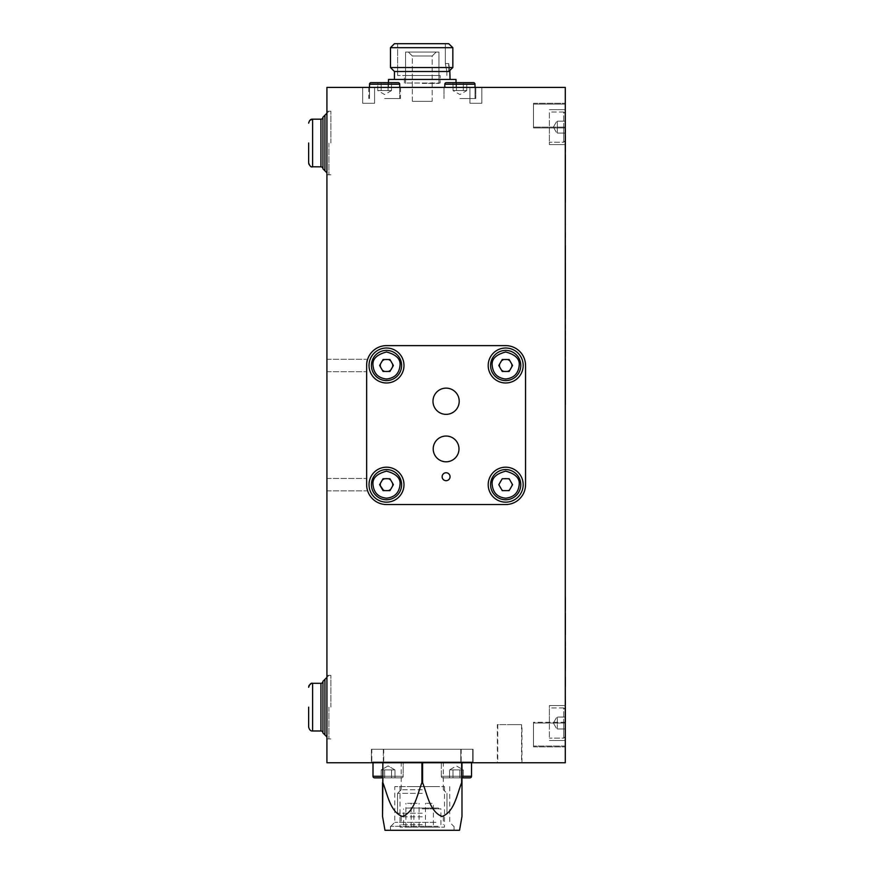<?xml version="1.0" encoding="UTF-8"?>
<svg xmlns="http://www.w3.org/2000/svg" width="874" height="874" viewBox="0 0 874 874"><rect width="100%" height="100%" fill="white"/><g stroke="black" fill="none" stroke-linecap="round" stroke-linejoin="round"><path stroke-width="0.66" stroke-dasharray="4.37 3.28" d="M565.281 713.829L565.281 721.946L565.281 709.033L565.281 721.946L565.281 710.201L565.281 717.041L557.339 717.073L565.281 717.073L557.339 717.073L557.339 723.038L565.281 723.038L565.281 709.524L565.281 736.542L565.281 709.524L565.281 736.542L565.281 717.073L565.281 728.992L557.339 728.992L557.339 717.073L557.339 728.992L565.281 728.992L565.281 705.558L565.281 746.877L565.281 113.62L565.281 140.638L565.281 113.62L565.281 140.638L565.281 121.169L565.281 133.088L557.339 133.088L557.339 121.169L557.339 133.088L565.281 133.088L565.281 109.643L565.281 144.603L565.281 103.296L565.281 127.123L533.501 127.123L565.281 127.123L565.281 723.038L557.339 723.038L565.281 723.038L557.339 723.038L557.339 717.073L565.281 717.073L565.281 721.345L565.281 700.566L565.281 713.173M563.686 707.94L549.385 707.94L549.385 738.137L549.385 707.94L549.385 738.137L549.385 707.94L563.686 707.94L563.686 738.137L549.385 738.137L563.686 738.137L563.686 707.94L565.281 709.524L563.686 707.94M557.339 121.169L565.281 121.169L557.339 121.169L557.339 127.123L565.281 127.123L557.339 127.123L557.339 121.169L565.281 121.169L557.339 121.169M563.686 112.036L549.385 112.036L549.385 142.222L549.385 112.036L549.385 142.222L549.385 112.036L563.686 112.036L563.686 142.222L549.385 142.222L563.686 142.222L563.686 112.036L565.281 113.62L563.686 112.036M557.339 133.088L557.339 127.123L557.339 133.088L565.281 133.088L557.339 133.088M557.339 127.123L565.281 127.123L557.339 127.123M557.339 728.992L557.339 723.038L557.339 728.992L565.281 728.992L557.339 728.992M382.539 776.276L403.187 776.276A1.584 1.584 0 0 1 401.603 777.86L374.585 777.86A1.584 1.584 0 0 1 373.001 776.276A1.584 1.584 0 0 0 374.585 777.86L401.603 777.86L374.585 777.86A1.584 1.584 0 0 1 373.001 776.276A1.584 1.584 0 0 0 374.585 777.86L401.603 777.86A1.584 1.584 0 0 0 403.187 776.276A1.584 1.584 0 0 1 401.603 777.86L388.1 777.86L401.603 777.86A1.584 1.584 0 0 0 403.187 776.276A1.584 1.584 0 0 1 401.603 777.86L388.1 777.86L401.603 777.86A1.584 1.584 0 0 0 403.187 776.276L373.001 776.276A1.584 1.584 0 0 0 374.585 777.86M388.1 761.964L373.001 761.964L388.1 761.964C374.826 761.964 374.826 761.964 388.1 761.964C401.363 761.964 401.363 761.964 388.1 761.964C374.826 761.964 374.826 761.964 388.1 761.964C401.363 761.964 401.363 761.964 388.1 761.964C374.826 761.964 374.826 761.964 388.1 761.964C401.363 761.964 401.363 761.964 388.1 761.964C374.826 761.964 374.826 761.964 388.1 761.964C401.363 761.964 401.363 761.964 388.1 761.964C374.826 761.964 374.826 761.964 388.1 761.964C401.363 761.964 401.363 761.964 388.1 761.964C374.826 761.964 374.826 761.964 388.1 761.964C401.363 761.964 401.363 761.964 388.1 761.964M394.972 769.918L394.972 777.86L391.541 777.86L391.541 769.918L391.541 777.86L394.972 777.86L394.972 769.918L394.972 777.86L391.541 777.86L391.541 769.918L384.658 769.918L384.658 777.86L391.541 777.86L381.217 777.86L381.217 769.918L384.658 769.918L381.217 769.918L381.217 777.86L391.541 777.86L391.541 769.918L391.541 777.86L394.972 777.86L391.541 777.86L391.541 769.918L384.658 769.918L384.658 777.86L394.972 777.86L391.541 777.86L391.541 769.918L391.541 777.86L384.658 777.86L394.972 777.86L394.972 769.918L391.541 769.918L391.541 777.86L394.972 777.86L394.972 769.918L388.1 765.941L381.217 769.918L381.217 777.86L384.658 777.86L381.217 777.86L384.658 777.86L384.658 769.918L394.972 769.918L394.972 777.86L384.658 777.86L384.658 769.918L394.972 769.918L381.217 769.918L384.658 769.918L384.658 777.86L384.658 769.918L381.217 769.918L388.1 765.941L394.972 769.918L381.217 769.918L394.972 769.918L391.541 769.918L394.972 769.918L388.1 765.941L381.217 769.918L394.972 769.918L384.658 769.918L384.658 777.86L384.658 769.918L394.972 769.918L391.541 769.918L391.541 777.86L381.217 777.86L384.658 777.86L384.658 769.918L381.217 769.918L381.217 777.86L388.1 777.86L382.539 777.86M461.658 776.276L471.523 776.276A1.584 1.584 0 0 1 469.939 777.86A1.584 1.584 0 0 0 471.523 776.276A1.584 1.584 0 0 1 469.939 777.86A1.584 1.584 0 0 0 471.523 776.276L441.326 776.276L471.523 776.276A1.584 1.584 0 0 1 469.939 777.86L442.921 777.86L463.307 777.86L449.542 777.86L459.866 777.86L452.983 777.86L452.983 769.918L452.983 777.86L449.542 777.86L463.307 777.86L452.983 777.86L452.983 769.918L459.866 769.918L459.866 777.86L463.307 777.86L449.542 777.86L463.307 777.86L452.983 777.86L452.983 769.918L449.542 769.918L449.542 777.86L463.307 777.86L463.307 769.918L459.866 769.918L463.307 769.918L463.307 777.86L456.425 777.86L461.658 777.86M469.939 777.86L442.921 777.86A1.584 1.584 0 0 1 441.326 776.276A1.584 1.584 0 0 0 442.921 777.86L469.939 777.86L442.921 777.86A1.584 1.584 0 0 1 441.326 776.276A1.584 1.584 0 0 0 442.921 777.86L469.939 777.86L442.921 777.86A1.584 1.584 0 0 1 441.326 776.276A1.584 1.584 0 0 0 442.921 777.86L463.307 777.86L463.307 769.918L459.866 769.918L459.866 777.86L452.983 777.86L452.983 769.918L452.983 777.86L449.542 777.86L459.866 777.86L459.866 769.918L452.983 769.918L459.866 769.918L459.866 777.86L459.866 769.918L449.542 769.918L452.983 769.918L452.983 777.86L452.983 769.918L463.307 769.918L459.866 769.918L459.866 777.86L459.866 769.918L449.542 769.918L449.542 777.86L449.542 769.918L452.983 769.918L452.983 777.86L449.542 777.86L449.542 769.918L463.307 769.918L463.307 777.86L456.425 777.86L463.307 777.86L463.307 769.918L459.866 769.918L459.866 777.86L459.866 769.918L449.542 769.918L452.983 769.918L452.983 777.86L459.866 777.86L459.866 769.918L463.307 769.918L449.542 769.918L449.542 777.86L449.542 769.918L459.866 769.918L459.866 777.86L459.866 769.918M456.425 761.964L471.523 761.964L456.425 761.964C443.162 761.964 443.162 761.964 456.425 761.964C469.699 761.964 469.699 761.964 456.425 761.964C443.162 761.964 443.162 761.964 456.425 761.964C469.699 761.964 469.699 761.964 456.425 761.964C443.162 761.964 443.162 761.964 456.425 761.964C469.699 761.964 469.699 761.964 456.425 761.964C443.162 761.964 443.162 761.964 456.425 761.964C469.699 761.964 469.699 761.964 456.425 761.964C443.162 761.964 443.162 761.964 456.425 761.964C469.699 761.964 469.699 761.964 456.425 761.964C443.162 761.964 443.162 761.964 456.425 761.964C469.699 761.964 469.699 761.964 456.425 761.964M381.217 777.86L391.541 777.86L381.217 777.86L381.217 769.918L381.217 777.86L391.541 777.86L384.658 777.86L384.658 769.918M442.921 777.86L456.425 777.86L442.921 777.86M384.615 98.522L400.511 98.522L384.615 98.522M391.497 90.579L384.615 94.556L377.743 90.579L391.497 90.579L381.184 90.579L388.056 90.579L388.056 82.637L391.497 82.637L377.743 82.637L391.497 82.637L381.184 82.637L381.184 90.579L377.743 90.579L381.184 90.579L381.184 82.637L377.743 82.637L391.497 82.637L381.184 82.637L381.184 90.579L381.184 82.637L377.743 82.637L391.497 82.637L381.184 82.637L381.184 90.579L388.056 90.579L388.056 82.637L388.056 90.579L391.497 90.579L391.497 82.637L391.497 90.579L388.056 90.579L388.056 82.637L388.056 90.579L377.743 90.579L377.743 82.637L398.129 82.637L377.743 82.637L377.743 90.579L381.184 90.579L381.184 82.637L388.056 82.637L388.056 90.579L391.497 90.579L391.497 82.637L391.497 90.579L381.184 90.579L388.056 90.579L388.056 82.637L388.056 90.579L391.497 90.579L377.743 90.579L377.743 82.637L398.129 82.637A1.584 1.584 0 0 1 399.713 84.221A1.584 1.584 0 0 0 398.129 82.637L384.615 82.637L398.129 82.637A1.584 1.584 0 0 1 399.713 84.221L369.527 84.221A1.584 1.584 0 0 1 371.111 82.637L384.615 82.637L371.111 82.637A1.584 1.584 0 0 0 369.527 84.221L399.713 84.221L369.527 84.221L399.713 84.221L399.713 98.522L399.713 87.4M459.899 98.522L475.795 98.522L459.899 98.522M466.782 90.579L466.782 82.637L463.34 82.637L463.34 90.579L456.457 90.579L456.457 82.637L453.027 82.637L453.027 90.579L456.457 90.579L453.027 90.579L456.457 90.579L456.457 82.637L466.782 82.637L466.782 90.579L466.782 82.637L466.782 90.579L456.457 90.579L463.34 90.579L463.34 82.637L456.457 82.637L456.457 90.579L453.027 90.579L456.457 90.579L453.027 90.579L459.899 94.556L466.782 90.579L453.027 90.579L453.027 82.637L456.457 82.637L456.457 90.579L456.457 82.637L456.457 90.579L466.782 90.579L463.34 90.579L466.782 90.579L459.899 94.556L453.027 90.579L466.782 90.579L456.457 90.579L463.34 90.579L463.34 82.637L466.782 82.637L446.396 82.637L473.413 82.637A1.584 1.584 0 0 1 474.997 84.221A1.584 1.584 0 0 0 473.413 82.637L459.899 82.637L473.413 82.637A1.584 1.584 0 0 1 474.997 84.221L444.811 84.221A1.584 1.584 0 0 1 446.396 82.637L473.413 82.637M391.541 769.918L391.541 777.86L394.972 777.86L391.541 777.86L391.541 769.918M449.542 769.918L452.983 769.918L449.542 769.918L456.425 765.941L463.307 769.918L463.307 777.86M452.983 769.918L452.983 777.86L452.983 769.918M463.34 90.579L463.34 82.637L453.027 82.637L466.782 82.637L446.396 82.637A1.584 1.584 0 0 0 444.811 84.221A1.584 1.584 0 0 1 446.396 82.637L466.782 82.637L463.34 82.637L463.34 90.579L463.34 82.637L463.34 90.579L463.34 82.637L466.782 82.637M453.027 90.579L453.027 82.637L453.027 90.579M456.457 90.579L456.457 82.637L456.457 90.579M377.743 90.579L381.184 90.579L381.184 82.637L381.184 90.579L377.743 90.579L377.743 82.637M505.685 499.764A15.098 15.098 0 0 1 490.587 484.677A15.098 15.098 0 0 1 505.685 469.578A15.098 15.098 0 0 1 520.784 484.677A15.098 15.098 0 0 1 505.685 499.764M502.244 490.631L509.127 490.631M386.505 499.764A15.098 15.098 0 0 1 371.406 484.677A15.098 15.098 0 0 1 386.505 469.578A15.098 15.098 0 0 1 401.603 484.677A15.098 15.098 0 0 1 386.505 499.764M383.063 490.631L389.946 490.631M386.505 380.583A15.098 15.098 0 0 1 371.406 365.496A15.098 15.098 0 0 1 386.505 350.398A15.098 15.098 0 0 1 401.603 365.496A15.098 15.098 0 0 1 386.505 380.583M505.685 380.583A15.098 15.098 0 0 1 490.587 365.496A15.098 15.098 0 0 1 505.685 350.398A15.098 15.098 0 0 1 520.784 365.496A15.098 15.098 0 0 1 505.685 380.583M509.662 724.622L521.581 724.622L509.662 724.622M509.662 762.762L521.581 762.762L509.662 762.762M438.147 826.323L390.481 826.323L438.147 826.323M438.147 830.3L390.481 830.3L438.147 830.3M437.983 826.323L390.809 826.323L437.983 826.323M436.006 822.358L394.786 822.358L436.006 822.358M436.006 786.6L394.786 786.6L436.006 786.6M459.538 830.3L384.986 830.3M382.539 782.623L382.856 762.762L421.934 762.762L421.934 782.623C417.204 794.597 414.593 811.891 402.455 816.425C390.186 812.022 387.597 794.575 382.856 782.623M421.934 782.623L422.59 782.623L422.59 762.762L382.539 762.762M461.658 762.762L422.59 762.762L461.658 762.762L461.658 782.623C456.96 794.575 454.251 812.055 442.124 816.425C429.91 811.924 427.31 794.564 422.59 782.623M421.934 762.762L422.59 762.762M411.141 786.6L444.505 786.6L411.141 786.6M433.384 827.121L400.019 827.121L444.505 827.121L425.441 827.121L433.384 827.121L433.384 803.282L425.441 803.282L433.384 803.282M417.095 803.282L411.141 803.282L417.095 803.282M411.862 803.282L405.907 803.282L411.862 803.282M411.862 827.121L405.907 827.121L411.862 827.121M422.262 761.964L401.21 761.964L422.262 761.964M422.262 789.779L401.122 789.779L422.262 789.779M460.795 749.258L472.714 749.258L460.795 749.258L460.795 761.964L460.795 749.258L472.714 749.258L472.714 761.964L460.795 761.964L472.714 761.964L472.714 749.258L472.714 761.964L371.811 761.964L383.73 761.964L383.73 749.258L371.811 749.258L371.811 761.964L460.795 761.964L460.795 749.258M422.262 793.352L397.55 793.352L422.262 793.352M422.262 813.213L397.55 813.213L422.262 813.213M422.262 816.797L401.122 816.797L422.262 816.797M422.262 824.739L401.21 824.739L422.262 824.739M422.262 808.843L440.933 808.843L422.262 808.843M422.262 808.057L438.551 808.057L422.262 808.057C417.16 808.057 417.16 808.057 422.262 808.057C427.364 808.057 427.364 808.057 422.262 808.057L438.551 808.057L422.262 808.057C417.16 808.057 417.16 808.057 422.262 808.057C427.364 808.057 427.364 808.057 422.262 808.057L438.551 808.057L422.262 808.057C417.16 808.057 417.16 808.057 422.262 808.057C427.364 808.057 427.364 808.057 422.262 808.057L405.973 808.057L422.262 808.057M460.795 761.964L472.714 761.964M383.73 761.964L371.811 761.964M412.331 56.012L432.193 56.012L412.331 56.012L408.355 52.047L438.945 52.047L405.58 52.047L436.17 52.047L408.355 52.047L412.331 56.012L412.331 101.308L432.193 101.308L432.193 56.012L422.262 56.012L432.193 56.012L436.17 52.047L422.262 52.047L438.945 52.047L405.58 52.047L436.17 52.047L432.193 56.012L432.193 101.308L412.331 101.308L412.331 56.012M422.262 83.423L438.945 83.423L422.262 83.423M412.331 101.308L432.193 101.308L412.331 101.308M328.897 143.019L328.897 174.8L328.897 143.019M326.92 143.019L326.92 111.238L326.92 143.019M322.943 168.846L322.943 117.192L322.943 143.019L322.943 117.192L324.931 115.204L324.931 170.823L324.931 115.204L324.931 170.823L322.943 168.846A1.988 1.988 0 0 0 320.955 166.858L320.955 119.181L320.955 166.858L320.955 119.181L312.619 119.181L312.619 166.858L312.619 119.181L312.619 166.858L320.955 166.858M308.642 143.019L308.642 162.881L308.642 143.019M328.897 707.142L328.897 738.923L328.897 707.142M326.92 707.142L326.92 675.362L326.92 707.142M322.943 732.969L322.943 681.327L322.943 707.142L322.943 681.327L324.931 679.338L324.931 734.958L324.931 679.338L324.931 734.958L322.943 732.969A1.988 1.988 0 0 0 320.955 730.981L320.955 683.304L320.955 730.981L320.955 683.304L312.619 683.304L312.619 730.981C310.685 731.199 309.363 729.866 308.642 727.004M308.642 707.142L308.642 727.004L308.642 707.142M422.262 87.4L456.031 87.4L422.262 87.4M388.493 82.637L388.493 87.4L388.493 79.458L456.031 79.458L394.447 79.458L456.031 79.458L456.031 87.4L456.031 82.637M394.447 79.458L394.447 71.504L448.69 71.504L448.69 63.562L450.066 71.504L448.69 63.562L448.69 71.504L448.69 63.562L450.066 71.504L446.887 71.504L445.314 63.562L446.887 71.504L450.066 71.504L448.69 63.562L448.69 71.504L422.262 71.504L448.69 71.504L452.841 67.538L449.706 70.543M449.815 70.903L450.066 71.504L446.887 71.504L445.314 63.562L445.314 43.7L448.69 43.7L397.626 43.7L445.314 43.7L445.314 63.562L446.887 71.504L450.066 71.504L450.066 79.458M422.262 67.538L452.841 67.538L422.262 67.538L452.841 67.538L452.841 47.677L390.481 47.677L422.262 47.677L390.481 47.677L390.481 67.538L422.262 67.538M422.262 75.481L397.626 75.481L422.262 75.481M404.389 83.03L404.389 75.481L440.135 75.481L404.389 75.481L440.135 75.481L404.389 75.481L404.389 83.03L440.135 83.03L440.135 75.481L440.135 83.03L404.389 83.03M452.841 47.677L452.841 67.538L452.841 47.677L422.262 47.677L452.841 47.677L448.69 43.7L452.841 47.677L448.69 43.7L394.447 43.7L448.69 43.7L394.447 43.7L390.481 47.677M384.615 87.4L400.511 87.4L384.615 87.4C405.033 87.4 405.033 87.4 384.615 87.4C364.207 87.4 364.207 87.4 384.615 87.4L400.511 87.4L384.615 87.4M459.899 87.4L475.795 87.4L459.899 87.4M374.585 103.296L362.666 103.296L374.585 103.296L374.585 87.4L374.585 103.296L362.666 103.296L374.585 103.296L374.585 87.4L374.585 103.296L362.666 103.296L374.585 103.296L374.585 87.4L362.666 87.4L362.666 103.296L362.666 87.4L469.939 87.4L362.666 87.4L362.666 103.296L374.585 103.296L374.585 87.4L481.847 87.4L469.939 87.4L469.939 103.296L481.847 103.296L481.847 87.4L362.666 87.4L374.585 87.4L374.585 103.296M422.262 43.7L397.626 43.7L422.262 43.7M445.314 43.7L445.314 63.562L445.314 43.7M362.666 87.4L362.666 103.296L362.666 87.4L362.666 103.296L362.666 87.4L481.847 87.4L481.847 103.296L481.847 87.4L469.939 87.4L469.939 103.296L469.939 87.4L481.847 87.4L481.847 103.296L469.939 103.296L469.939 87.4L469.939 103.296L481.847 103.296L469.939 103.296L481.847 103.296L481.847 87.4L469.939 87.4L481.847 87.4M369.025 365.496A17.48 17.48 0 0 1 386.505 348.016A17.48 17.48 0 0 1 403.985 365.496A17.48 17.48 0 0 1 386.505 382.976A17.48 17.48 0 0 1 369.025 365.496M369.025 484.677A17.48 17.48 0 0 1 386.505 467.197A17.48 17.48 0 0 1 403.985 484.677A17.48 17.48 0 0 1 386.505 502.157A17.48 17.48 0 0 1 369.025 484.677M488.205 484.677A17.48 17.48 0 0 1 505.685 467.197A17.48 17.48 0 0 1 523.165 484.677A17.48 17.48 0 0 1 505.685 502.157A17.48 17.48 0 0 1 488.205 484.677M488.205 365.496A17.48 17.48 0 0 1 505.685 348.016A17.48 17.48 0 0 1 523.165 365.496A17.48 17.48 0 0 1 505.685 382.976A17.48 17.48 0 0 1 488.205 365.496M458.981 448.919A12.881 12.881 0 0 0 446.101 436.039A12.881 12.881 0 0 0 433.22 448.919A12.881 12.881 0 0 0 446.101 461.8A12.881 12.881 0 0 0 458.981 448.919M459.211 401.242A13.121 13.121 0 0 0 446.101 388.132A13.121 13.121 0 0 0 432.98 401.242A13.121 13.121 0 0 0 446.101 414.363A13.121 13.121 0 0 0 459.211 401.242M450.066 476.723A3.977 3.977 0 0 0 446.101 472.758A3.977 3.977 0 0 0 442.124 476.723A3.977 3.977 0 0 0 446.101 480.7A3.977 3.977 0 0 0 450.066 476.723M525.547 484.677L525.547 365.496A19.862 19.862 0 0 0 505.685 345.623L386.505 345.623A19.862 19.862 0 0 0 366.643 365.496L366.643 484.677A19.862 19.862 0 0 0 386.505 504.538L505.685 504.538A19.862 19.862 0 0 0 525.547 484.677M565.358 637.354L565.358 639.812M565.281 633.049L565.358 645.034M565.358 690.252L565.281 697.9L565.281 690.252M565.358 627.488L565.358 631.804M565.281 636.119L565.281 631.804L565.281 636.119M565.281 627.488L565.281 631.804M549.385 127.123L549.385 144.603L549.385 127.123M549.385 723.038L549.385 705.558L549.385 723.038M565.281 722.241L533.501 722.241L533.501 746.079L533.501 722.241L565.281 722.241L565.281 127.921L533.501 127.921L533.501 104.082L533.501 127.921L565.281 127.921L565.281 104.082L533.501 104.082L565.281 104.082L565.281 722.241M565.281 746.079L533.501 746.079L565.281 746.079M565.281 323.872L565.358 340.663M565.281 330.951L565.281 327.979M565.281 307.965L565.358 329.017M565.281 288.628L565.281 284.279L565.281 288.628M565.281 237.225L565.358 235.86M565.281 227.327L565.358 237.225M565.358 234.538L565.358 233.915M565.358 232.287L565.358 240.459L565.358 232.287M565.358 236.231L565.358 240.459M565.281 359.848L565.281 358.132M565.358 309.538L565.358 308.511L565.358 309.538M565.281 202.091L565.281 195.241L565.281 202.091M565.358 666.578L565.358 673.144M565.281 673.144L565.281 663.475L565.281 673.144M565.281 610.533L565.281 608.337M565.358 702.718L565.358 706.52M565.281 616.869L565.281 606.261L565.358 616.869M565.358 606.261L565.358 609.364M565.358 641.942L565.358 650.966M565.281 651.6L565.281 641.942L565.358 651.6M565.281 670.992L565.281 662.874L565.281 670.992M565.358 701.625L565.358 704.641M565.358 706.116L565.358 707.536M565.281 158.402L565.281 151.748L565.281 158.402M565.358 331.279L565.358 328.089M565.358 365.9L565.358 363.092L565.358 365.9M565.281 364.054L565.281 280.587L565.281 364.054M565.281 301.377L565.281 299.476M565.281 356.199L565.281 352.462M565.281 402.28L565.281 375.514L565.281 402.28M565.358 351.446L565.358 362.098L565.358 351.446M565.358 291.162L565.358 288.628L565.358 291.162M565.281 278.697L565.281 135.863L565.281 278.697M565.358 254.804L565.358 251.472L565.358 254.804M565.358 263.391L565.358 266.952M565.358 204.068L565.358 206.384L565.358 204.068M565.358 199.545L565.358 195.241L565.358 199.545M565.358 158.402L565.358 163.951L565.358 158.402M565.281 328.995L565.281 311.22M565.281 346.705L565.281 356.242L565.281 346.705M565.281 308.795L565.281 305.605M565.281 313.307L565.281 316.497M565.281 288.682L565.281 281.799L565.281 288.682M565.281 259.764L565.281 252.881M565.281 248.97L565.281 252.914M565.281 365.9L565.281 363.092M565.281 328.089L565.281 320.397M565.281 323.588L565.281 331.279M565.281 295.74L565.281 297.28M565.281 269.815L565.281 276.009L565.281 269.815M565.281 242.349L565.281 240.459M565.281 246.85L565.281 250.04M565.281 279.953L565.281 298.023L565.281 279.953M565.281 234.024L565.281 247.779L565.281 234.024M565.281 189.265L565.281 181.137L565.281 189.265M565.281 155.069L565.281 160.63L565.281 155.069M565.281 132.662L565.281 129.341L565.281 132.662M565.281 698.326L565.281 708.311L565.281 698.326M565.281 676.552L565.281 668.435L565.281 676.552M565.281 707.153L565.281 694.317L565.281 707.153M565.281 672.86L565.281 664.743L565.281 672.86M565.281 632.186L565.281 639.812M565.281 694.317L565.281 700.74M565.281 648.825L565.281 641.975M565.281 625.893L565.281 632.842L565.281 625.893M565.281 660.547L565.281 657.226L565.281 660.547M565.281 682.955L565.281 686.287M565.281 616.541L565.281 624.528L565.281 616.541M565.281 662.863L565.281 650.027L565.281 662.863M565.281 645.001L565.281 637.354M565.281 666.709L565.281 663.388L565.281 666.709M565.281 715.456L565.281 721.651L565.281 715.456M565.281 661.148L565.281 657.827L565.281 661.148M565.281 692.339L565.281 677.066L565.281 692.339M565.281 145.259L565.281 135.59L565.281 145.259M565.281 166.431L565.281 179.257L565.281 166.431M565.281 194.946L565.281 201.14L565.281 194.946M565.281 261.905L565.281 272.677L565.281 261.905M565.281 311.778L565.281 301.115L565.281 311.778M565.281 226.836L565.281 228.693M565.281 254.662L565.281 262.353M565.281 314.039L565.281 313.056M565.281 342.695L565.281 350.245L565.281 342.695M565.281 236.832L565.281 243.78L565.281 236.832M565.281 267.346L565.281 273.529L565.281 267.346M565.281 296.483L565.281 293.293M565.281 300.984L565.281 304.174M565.281 358.264L565.281 368.446L565.281 358.264M565.358 688.515L565.358 685.729L565.358 688.515M565.281 629.52L565.281 622.681L565.281 629.52M565.358 707.153L565.358 703.876M565.358 160.63L565.358 157.833L565.358 160.63M565.281 242.633L565.281 238.307L565.281 242.633M565.281 286.257L565.281 282.979L565.281 286.257M565.281 303.486L565.281 301.159L565.281 303.486M565.281 298.832L565.281 301.159M565.358 330.951L565.358 327.979M565.281 264.844L565.281 254.804L565.281 264.844M565.281 256.912L565.281 259.163M565.358 261.687L565.358 267.531M565.358 251.767L565.358 256.912L565.358 251.767M565.281 689.018L565.281 684.692L565.281 689.018M565.281 680.387L565.281 684.692M565.358 685.948L565.358 691.837M565.358 680.387L565.358 684.692M565.281 232.287L565.281 230.856M565.281 350.692L565.281 344.454L565.281 350.692M565.281 350.332L565.281 344.454L565.281 350.332M565.281 223.973C565.281 211.737 565.281 211.737 565.281 223.973C565.281 236.198 565.281 236.198 565.281 223.973M565.281 374.618L565.281 392.929L565.281 374.618M565.281 160.63L565.281 157.833L565.281 160.63M565.281 710.3L565.281 703.876L565.281 710.3M565.281 606.96L565.281 600.547L565.281 606.96M565.358 359.859L565.358 352.462M330.885 143.019L330.885 111.238L330.885 143.019M330.885 707.142L330.885 675.362L330.885 707.142M366.643 365.496L366.643 359.269L366.643 365.496M326.92 365.496L326.92 359.269L326.92 365.496M366.643 484.677L366.643 478.449L366.643 484.677M326.92 484.677L326.92 478.449L326.92 484.677M497.35 762.762L521.975 762.762L497.35 762.762L497.35 724.622L521.975 724.622L497.35 724.622M521.975 762.762L521.975 724.622M533.501 746.877L565.281 746.877L533.501 746.877L533.501 723.038L565.281 723.038L533.501 723.038L533.501 746.877M533.501 103.296L565.281 103.296L533.501 103.296L533.501 127.123L533.501 103.296M565.281 87.4L565.281 762.762L326.92 762.762L326.92 87.4L565.281 87.4M469.939 87.4L374.585 87.4M383.325 762.762L473.107 762.762L371.406 762.762L473.107 762.762L383.325 762.762L383.325 749.258L473.107 749.258L473.107 762.762L461.199 762.762L473.107 762.762L473.107 749.258L371.406 749.258L371.406 762.762L371.406 749.258L473.107 749.258L473.107 762.762L473.107 749.258L371.406 749.258L371.406 762.762L371.406 749.258L473.107 749.258L473.107 762.762L473.107 749.258L371.406 749.258L371.406 762.762L371.406 749.258L383.325 749.258L383.325 762.762M459.844 762.762L384.68 762.762L459.844 762.762M384.702 359.531A6.227 6.227 0 0 1 388.307 359.531M390.765 360.951A6.227 6.227 0 0 1 392.568 364.076M392.568 366.916A6.227 6.227 0 0 1 390.765 370.03M388.307 371.45A6.227 6.227 0 0 1 384.702 371.45M382.244 370.03A6.227 6.227 0 0 1 380.441 366.916M380.441 364.076A6.227 6.227 0 0 1 382.244 360.951M384.702 478.712A6.227 6.227 0 0 1 388.307 478.712M390.765 480.132A6.227 6.227 0 0 1 392.568 483.256M392.568 486.097A6.227 6.227 0 0 1 390.765 489.211M388.307 490.631A6.227 6.227 0 0 1 384.702 490.631M382.244 489.211A6.227 6.227 0 0 1 380.441 486.097M380.441 483.256A6.227 6.227 0 0 1 382.244 480.132M505.685 478.449A6.227 6.227 0 0 1 511.913 484.677A6.227 6.227 0 0 1 505.685 490.893A6.227 6.227 0 0 1 499.458 484.677A6.227 6.227 0 0 1 505.685 478.449M511.749 366.916A6.227 6.227 0 0 1 509.946 370.03M507.488 371.45A6.227 6.227 0 0 1 503.883 371.45M501.425 370.03A6.227 6.227 0 0 1 499.622 366.916M499.622 364.076A6.227 6.227 0 0 1 501.425 360.951M503.883 359.531A6.227 6.227 0 0 1 507.488 359.531M509.946 360.951A6.227 6.227 0 0 1 511.749 364.076M563.686 142.222L563.686 127.123L563.686 142.222L565.281 140.638L563.686 142.222M563.686 738.137L563.686 723.038L563.686 738.137L565.281 736.542L563.686 738.137M403.187 776.276L373.001 776.276L403.187 776.276L373.001 776.276L403.187 776.276L373.001 776.276L403.187 776.276L373.001 776.276L403.187 776.276L403.187 761.964L403.187 776.276M474.997 84.221L474.997 98.522L474.997 84.221L444.811 84.221L474.997 84.221L444.811 84.221L474.997 84.221L474.997 98.522L474.997 87.4M369.527 87.4L369.527 98.522L369.527 84.221L399.713 84.221L399.713 98.522L399.713 84.221M445.314 63.562L448.69 63.562L445.314 63.562M461.199 749.258L461.199 762.762L461.199 749.258M553.362 723.038L556.804 717.073L553.362 723.038L556.804 728.992L553.362 723.038M553.362 127.123L556.804 121.169L553.362 127.123L556.804 133.088L553.362 127.123M373.001 776.276L373.001 762.762M471.523 776.276L471.523 762.762M441.326 776.276L441.326 761.964L441.326 776.276M444.811 87.4L444.811 84.221M369.527 84.221L369.527 98.522L369.527 84.221M497.743 724.622L497.743 762.762M521.581 724.622L521.581 762.762M454.043 830.3L454.043 826.323M449.739 786.6L449.739 822.358L453.715 826.323M390.809 826.323L394.786 822.358L394.786 786.6M390.481 830.3L390.481 826.323M400.019 786.6L400.019 827.121M419.083 827.121L419.083 803.282M413.85 827.121L413.85 803.282M425.441 827.121L425.441 803.282M405.907 827.121L405.907 803.282M411.141 827.121L411.141 803.282M444.505 786.6L444.505 827.121M401.21 761.964L401.21 789.779M443.315 761.964L443.315 789.779M401.122 789.779L397.55 793.352L401.122 789.779L397.55 793.352L397.55 813.213L401.122 816.797L397.55 813.213L397.55 793.352L397.55 813.213L401.122 816.797M401.21 816.797L401.21 824.739M440.933 824.739L440.933 808.843M438.551 808.843L438.551 808.057M405.973 808.843L405.973 808.057M403.591 824.739L403.591 808.843M443.315 816.797L443.315 824.739M443.391 816.797L446.975 813.213L446.975 793.352L446.975 813.213L443.391 816.797L446.975 813.213L446.975 793.352L443.391 789.779M438.945 83.423L438.945 52.047L438.945 83.423M405.58 83.423L405.58 52.047L405.58 83.423M326.92 172.812L324.931 170.823M311.92 166.792L311.155 166.573M309.8 165.689L309.32 165.11M309.8 120.35L308.642 123.158M328.897 111.238L326.92 113.227L328.897 111.238M326.92 736.946L324.931 734.958M311.92 683.37L311.155 683.588M320.955 730.981L312.619 730.981M328.897 675.362L326.92 677.35L328.897 675.362M397.626 43.7L397.626 75.481L397.626 43.7M368.73 87.4L368.73 98.522M444.014 87.4L444.014 98.522L444.014 87.4M475.795 87.4L475.795 98.522L475.795 87.4M400.511 87.4L400.511 98.522M446.887 71.504L446.887 75.481L446.887 71.504M394.447 71.504L390.481 67.538M565.281 109.643L549.385 109.643L565.281 109.643M565.281 705.558L549.385 705.558L565.281 705.558M565.281 144.603L549.385 144.603L565.281 144.603M565.281 740.518L549.385 740.518L565.281 740.518M326.92 111.238L330.885 111.238L326.92 111.238M326.92 675.362L330.885 675.362L326.92 675.362M326.92 359.269L366.643 359.269L326.92 359.269M326.92 478.449L366.643 478.449L326.92 478.449M326.92 371.712L366.643 371.712L326.92 371.712M326.92 490.893L366.643 490.893L326.92 490.893M326.92 174.8L330.885 174.8L326.92 174.8M326.92 738.923L330.885 738.923L326.92 738.923"/><path stroke-width="1.31" d="M382.539 776.276L373.001 776.276A1.584 1.584 0 0 0 374.585 777.86L382.539 777.86M461.658 777.86L469.939 777.86A1.584 1.584 0 0 0 471.523 776.276L471.523 762.762M369.527 87.4L369.527 84.221L399.713 84.221A1.584 1.584 0 0 0 398.129 82.637L371.111 82.637A1.584 1.584 0 0 0 369.527 84.221A1.584 1.584 0 0 1 371.111 82.637L377.743 82.637M444.811 84.221L474.997 84.221A1.584 1.584 0 0 0 473.413 82.637L446.396 82.637A1.584 1.584 0 0 0 444.811 84.221L444.811 87.4M374.585 777.86L381.217 777.86M463.307 777.86L469.939 777.86M473.413 82.637L466.782 82.637M490.587 484.677A15.098 15.098 0 0 1 505.685 469.578A15.098 15.098 0 0 1 520.784 484.677A15.098 15.098 0 0 1 505.685 499.764A15.098 15.098 0 0 1 490.587 484.677A15.098 15.098 0 0 0 505.685 499.764A15.098 15.098 0 0 0 520.784 484.677M502.244 478.712L498.803 484.677L502.244 490.631L498.803 484.677L502.244 478.712L509.127 478.712L502.244 478.712M512.568 484.677L509.127 478.712L512.568 484.677L509.127 490.631L512.568 484.677M509.127 490.631L502.244 490.631M371.406 484.677A15.098 15.098 0 0 1 386.505 469.578A15.098 15.098 0 0 1 401.603 484.677A15.098 15.098 0 0 1 386.505 499.764A15.098 15.098 0 0 1 371.406 484.677A15.098 15.098 0 0 0 386.505 499.764A15.098 15.098 0 0 0 401.603 484.677M383.063 478.712L389.946 478.712L383.063 478.712L379.622 484.677L383.063 478.712M389.946 490.631L393.387 484.677L389.946 490.631L383.063 490.631L379.622 484.677L383.719 490.631M389.946 478.712L393.387 484.677L389.946 478.712M371.406 365.496A15.098 15.098 0 0 1 386.505 350.398A15.098 15.098 0 0 1 401.603 365.496A15.098 15.098 0 0 1 386.505 380.583A15.098 15.098 0 0 1 371.406 365.496A15.098 15.098 0 0 0 386.505 380.583A15.098 15.098 0 0 0 401.603 365.496M383.063 359.531L389.946 359.531L383.063 359.531L379.622 365.496L383.063 359.531M383.063 371.45L379.622 365.496L383.063 371.45L389.946 371.45L383.063 371.45M393.387 365.496L389.946 371.45L393.387 365.496L389.946 359.531L393.387 365.496M490.587 365.496A15.098 15.098 0 0 1 505.685 350.398A15.098 15.098 0 0 1 520.784 365.496A15.098 15.098 0 0 1 505.685 380.583A15.098 15.098 0 0 1 490.587 365.496A15.098 15.098 0 0 0 505.685 380.583A15.098 15.098 0 0 0 520.784 365.496M502.244 359.531L509.127 359.531L502.244 359.531L498.803 365.496L502.244 359.531M502.244 371.45L498.803 365.496L502.244 371.45L509.127 371.45L502.244 371.45M512.568 365.496L509.127 371.45L512.568 365.496L509.127 359.531L512.568 365.496M382.539 816.425L384.986 830.3L459.538 830.3L461.985 816.425M382.856 762.762L382.856 782.623C387.564 794.575 390.274 812.055 402.401 816.425C414.615 811.924 417.215 794.564 421.934 782.623L421.934 762.762M382.856 782.623L382.539 816.425L382.539 782.623M422.59 762.762L422.59 782.623L421.934 782.623M422.59 782.623C427.31 794.597 429.921 811.891 442.069 816.425C454.327 812.022 456.927 794.575 461.658 782.623L461.658 762.762M461.985 762.762L461.985 816.425L461.985 762.762M308.893 164.279L308.642 162.881C309.724 166.082 311.057 167.415 312.619 166.858L312.619 119.181L320.955 119.181A1.988 1.988 0 0 0 322.943 117.192L322.943 168.846L324.931 170.823L324.931 115.204L322.943 117.192A1.988 1.988 0 0 1 320.955 119.181L320.955 166.858L311.92 166.792M312.619 730.981L312.619 683.304L320.955 683.304A1.988 1.988 0 0 0 322.943 681.327L322.943 732.969L324.931 734.958L324.931 679.338L322.943 681.327A1.988 1.988 0 0 1 320.955 683.304L320.955 730.981L312.619 730.981C310.685 731.199 309.363 729.866 308.642 727.004M308.642 143.019L308.642 162.881L308.642 143.019M322.943 168.846A1.988 1.988 0 0 0 320.955 166.858M308.642 707.142L308.642 727.004L308.642 707.142M322.943 732.969A1.988 1.988 0 0 0 320.955 730.981M456.031 82.637L456.031 79.458L388.493 79.458L388.493 82.637M450.066 79.458L449.815 70.903M449.706 70.543L452.841 67.538L448.69 71.504L394.447 71.504L390.481 67.538L390.481 47.677L452.841 47.677L448.69 43.7L394.447 43.7L390.481 47.677M452.841 47.677L452.841 67.538L390.481 67.538M369.025 365.496A17.48 17.48 0 0 1 386.505 348.016A17.48 17.48 0 0 1 403.985 365.496A17.48 17.48 0 0 1 386.505 382.976A17.48 17.48 0 0 1 369.025 365.496M369.025 484.677A17.48 17.48 0 0 1 386.505 467.197A17.48 17.48 0 0 1 403.985 484.677A17.48 17.48 0 0 1 386.505 502.157A17.48 17.48 0 0 1 369.025 484.677M488.205 484.677A17.48 17.48 0 0 1 505.685 467.197A17.48 17.48 0 0 1 523.165 484.677A17.48 17.48 0 0 1 505.685 502.157A17.48 17.48 0 0 1 488.205 484.677M488.205 365.496A17.48 17.48 0 0 1 505.685 348.016A17.48 17.48 0 0 1 523.165 365.496A17.48 17.48 0 0 1 505.685 382.976A17.48 17.48 0 0 1 488.205 365.496M433.22 448.919A12.881 12.881 0 0 1 446.101 436.039A12.881 12.881 0 0 1 458.981 448.919A12.881 12.881 0 0 1 446.101 461.8A12.881 12.881 0 0 1 433.22 448.919M432.98 401.242A13.121 13.121 0 0 1 446.101 388.132A13.121 13.121 0 0 1 459.211 401.242A13.121 13.121 0 0 1 446.101 414.363A13.121 13.121 0 0 1 432.98 401.242M442.124 476.723A3.977 3.977 0 0 1 446.101 472.758A3.977 3.977 0 0 1 450.066 476.723A3.977 3.977 0 0 1 446.101 480.7A3.977 3.977 0 0 1 442.124 476.723M366.643 484.677L366.643 365.496A19.862 19.862 0 0 1 386.505 345.623L505.685 345.623A19.862 19.862 0 0 1 525.547 365.496L525.547 484.677A19.862 19.862 0 0 1 505.685 504.538L386.505 504.538A19.862 19.862 0 0 1 366.643 484.677M565.358 634.644L565.358 633.049M565.281 691.837L565.281 682.955M565.281 331.279L565.281 323.872M565.281 320.397L565.358 327.979M565.281 347.153L565.358 339.593L565.281 347.153M565.358 311.078L565.358 318.802L565.358 311.078M565.281 308.511L565.281 306.261M565.281 309.538L565.281 318.923M565.358 284.279L565.358 306.577L565.358 284.279M565.281 288.628L565.358 274.622L565.358 288.628M565.358 251.472L565.281 261.687M565.281 230.856L565.358 237.225M565.358 233.915L565.358 234.538M565.358 350.692L565.358 339.527L565.358 350.692M565.358 350.332L565.358 344.454L565.358 350.332M565.281 351.446L565.358 330.951M565.281 359.05L565.358 369.986L565.358 359.05M565.281 202.091L565.358 195.241L565.358 202.091M565.281 195.241L565.358 158.402L565.358 195.241M565.281 175.947L565.358 166.431L565.281 175.947M565.281 179.257L565.281 166.431L565.281 179.257M565.358 135.59L565.358 148.558L565.358 135.59M565.358 709.033L565.358 721.946L565.358 709.033M565.358 660.547L565.358 657.226L565.358 660.547M565.358 629.52L565.358 622.681L565.358 629.52M565.358 632.842L565.358 619.36L565.358 632.842M565.358 645.504L565.358 641.975L565.358 645.504M565.281 647.459L565.281 648.825M565.358 663.475L565.358 666.578L565.358 663.475M565.358 666.578L565.281 673.144M565.358 703.876L565.281 694.317M565.358 606.96L565.358 600.547L565.358 606.96M565.358 610.281L565.358 597.226L565.281 610.281M565.358 700.74L565.358 702.718M565.281 619.579L565.358 621.676L565.358 619.579M565.358 647.492L565.281 650.966M565.358 609.364L565.358 606.261M565.358 704.641L565.358 701.625M565.358 160.63L565.358 155.069L565.358 160.63M565.358 151.748L565.358 135.863L565.358 151.748M565.281 158.402L565.281 155.069L565.358 158.402M565.358 181.137L565.358 194.061L565.358 181.137M565.281 297.28L565.358 301.377M565.281 362.098L565.358 404.564L565.358 365.9M565.281 356.199L565.281 358.132M565.281 402.28L565.281 372.029M565.281 403.165L565.358 402.28M565.281 340.663L565.358 351.446M565.281 371.821L565.358 403.165M565.358 363.092L565.358 362.098M565.358 318.923L565.358 309.538M565.358 306.261L565.358 308.511M565.358 223.973C565.358 211.737 565.358 211.737 565.358 223.973C565.358 236.198 565.358 236.198 565.358 223.973M565.281 250.04L565.281 236.69M565.358 266.952L565.358 263.391M565.358 272.961L565.358 274.305L565.358 272.961M565.281 316.497L565.281 308.795M565.281 305.605L565.281 313.307M565.281 252.881L565.281 259.764M565.281 252.914L565.281 248.97M565.281 301.159L565.281 295.74M565.281 713.173L565.281 713.861M565.281 634.644L565.281 632.186M565.281 608.337L565.281 609.757M565.281 609.834L565.281 610.533M565.281 645.504L565.281 641.942L565.281 645.504M565.281 232.287L565.281 226.836M565.281 228.693L565.281 227.327M565.281 262.353L565.281 251.472M565.281 313.056L565.281 307.965M565.281 311.22L565.281 314.039M565.281 304.174L565.281 296.483M565.281 293.293L565.281 300.984M565.281 686.287L565.358 679.633L565.358 686.287M565.358 713.621L565.358 707.186L565.358 713.621M565.281 299.476L565.281 298.832M565.281 325.838L565.281 323.588M565.358 328.089L565.358 325.838M565.358 311.046L565.358 316.497L565.358 311.046M565.358 281.799L565.358 288.682L565.358 281.799M565.358 346.705L565.358 352.921L565.358 346.705M565.358 356.242L565.358 352.921L565.358 356.242M565.358 252.881L565.358 245.583L565.358 252.881M565.358 256.443L565.358 252.914L565.358 256.443M565.358 248.97L565.358 252.914L565.358 248.97M565.358 276.009L565.358 269.815L565.358 276.009M565.358 132.662L565.358 129.341L565.358 132.662M565.358 298.733L565.358 304.174L565.358 298.733M565.358 624.528L565.358 613.22L565.358 624.528M565.358 623.501L565.358 616.541L565.358 623.501M565.358 650.027L565.358 656.45L565.358 650.027M565.358 662.863L565.358 656.45L565.358 662.863M565.358 721.651L565.358 715.456L565.358 721.651M565.358 661.148L565.358 657.827L565.358 661.148M565.358 710.201L565.358 714.495L565.358 710.201M565.358 717.041L565.358 721.345L565.358 717.041M565.358 201.14L565.358 194.946L565.358 201.14M565.358 273.529L565.358 267.346L565.358 273.529M565.281 259.163L565.281 254.662M565.281 267.531L565.358 256.912M565.281 684.692L565.358 677.066L565.281 684.692M565.281 246.85L565.281 242.349M565.358 351.577L565.358 352.462L565.358 351.577M565.281 762.762L565.281 87.4L326.92 87.4L326.92 762.762L565.281 762.762M388.307 359.531A6.227 6.227 0 0 1 390.765 360.951M392.568 364.076A6.227 6.227 0 0 1 392.568 366.916M390.765 370.03A6.227 6.227 0 0 1 388.307 371.45M384.702 371.45A6.227 6.227 0 0 1 382.244 370.03M380.441 366.916A6.227 6.227 0 0 1 380.441 364.076M382.244 360.951A6.227 6.227 0 0 1 384.702 359.531M388.307 478.712A6.227 6.227 0 0 1 390.765 480.132M392.568 483.256A6.227 6.227 0 0 1 392.568 486.097M390.765 489.211A6.227 6.227 0 0 1 388.307 490.631M384.702 490.631A6.227 6.227 0 0 1 382.244 489.211M380.441 486.097A6.227 6.227 0 0 1 380.441 483.256M382.244 480.132A6.227 6.227 0 0 1 384.702 478.712M511.749 364.076A6.227 6.227 0 0 1 511.749 366.916M509.946 370.03A6.227 6.227 0 0 1 507.488 371.45M503.883 371.45A6.227 6.227 0 0 1 501.425 370.03M499.622 366.916A6.227 6.227 0 0 1 499.622 364.076M501.425 360.951A6.227 6.227 0 0 1 503.883 359.531M507.488 359.531A6.227 6.227 0 0 1 509.946 360.951M461.658 776.276L471.523 776.276M492.182 484.677C491.417 478.286 495.919 473.784 505.685 471.162C515.463 473.784 519.964 478.286 519.2 484.677C518.337 492.816 513.836 497.317 505.685 498.18C497.546 497.317 493.045 492.816 492.182 484.677M373.001 484.677C372.237 478.286 376.738 473.784 386.505 471.162C396.283 473.784 400.784 478.286 400.019 484.677C399.156 492.816 394.655 497.317 386.505 498.18C378.366 497.317 373.853 492.816 373.001 484.677M373.001 365.496C372.237 359.105 376.738 354.604 386.505 351.982C396.283 354.604 400.784 359.105 400.019 365.496C399.156 373.635 394.655 378.136 386.505 378.999C378.366 378.136 373.853 373.635 373.001 365.496M492.182 365.496C491.417 359.105 495.919 354.604 505.685 351.982C515.463 354.604 519.964 359.105 519.2 365.496C518.337 373.635 513.836 378.136 505.685 378.999C497.546 378.136 493.045 373.635 492.182 365.496M373.001 776.276L373.001 762.762M399.713 84.221L399.713 87.4M474.997 84.221L474.997 87.4M308.642 123.158C309.363 120.295 310.685 118.973 312.619 119.181L309.8 120.35M324.931 115.204L326.92 113.227L324.931 115.204M308.893 685.893L308.642 687.281C309.724 684.08 311.057 682.758 312.619 683.304L311.92 683.37M311.155 683.588L309.123 685.38M324.931 679.338L326.92 677.35L324.931 679.338M324.931 170.823L326.92 172.812M324.931 734.958L326.92 736.946M394.447 79.458L394.447 71.504"/></g></svg>
